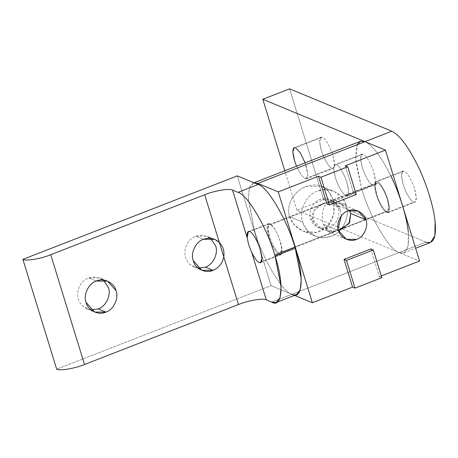 <?xml version="1.0" encoding="UTF-8"?>
<svg xmlns="http://www.w3.org/2000/svg" width="458" height="458" viewBox="0 0 458 458"><rect width="100%" height="100%" fill="white"/><g stroke="black" fill="none" stroke-linecap="round" stroke-linejoin="round"><path stroke-width="0.34" stroke-dasharray="2.29 1.72" d="M345.962 195.675L372.76 185.238C370.144 184.757 364.368 174.916 362.261 167.342L360.543 158.525L361.906 154.1L363.211 154.186L336.412 164.628L335.101 164.536L333.745 168.962L335.462 177.778C337.569 185.353 343.345 195.194 345.962 195.675L347.267 195.766L348.63 191.335L346.906 182.524C344.8 174.95 339.029 165.103 336.412 164.628L363.211 154.186C365.827 154.667 371.604 164.508 373.711 172.088L375.428 180.899L374.066 185.33L372.76 185.238L345.962 195.675C343.345 195.194 337.569 185.353 335.462 177.778C332.943 168.567 333.264 164.182 336.412 164.628C339.029 165.103 344.8 174.95 346.906 182.524C349.425 191.736 349.111 196.116 345.962 195.675M305.08 178.723L331.878 168.286C329.262 167.805 323.485 157.964 321.379 150.39L319.661 141.574L321.024 137.148L322.329 137.24L295.525 147.676L322.329 137.24C324.945 137.715 330.722 147.562 332.829 155.136L334.546 163.947L333.184 168.378L331.878 168.286L305.08 178.723L306.385 178.815L307.747 174.384L305.114 162.848L306.024 165.573C308.543 174.784 308.228 179.17 305.08 178.723L301.038 174.71L296.521 166.191L301.038 174.71L305.08 178.723M386.844 212.626L413.643 202.184C411.026 201.709 405.25 191.862 403.143 184.288L401.426 175.477L402.788 171.046L404.093 171.137L377.295 181.574L375.989 181.483L374.627 185.914L376.344 194.724C378.451 202.304 384.228 212.146 386.844 212.626L388.149 212.712L389.512 208.287L387.794 199.47C385.688 191.896 379.911 182.055 377.295 181.574L404.093 171.137C406.71 171.618 412.486 181.46 414.593 189.034L416.311 197.85L414.948 202.276L413.643 202.184L386.844 212.626C384.228 212.146 378.451 202.304 376.344 194.724C373.831 185.513 374.146 181.133 377.295 181.574C379.911 182.055 385.688 191.896 387.794 199.47C390.308 208.682 389.993 213.067 386.844 212.626M365.009 141.654C372.949 145.598 381.691 157.289 391.241 176.719C381.691 157.289 372.949 145.598 365.009 141.654M425.929 242.105L323.72 199.734L289.605 88.841L323.72 199.734L296.916 210.17L399.124 252.547L296.916 210.17L323.72 199.734L425.929 242.105L399.124 252.547C406.601 254.992 409.664 248.196 408.301 232.16L408.067 246.146L403.79 252.868L399.124 252.547L425.929 242.105L430.589 242.431M296.916 210.17L284.796 170.76L296.916 210.17M413.643 202.184C416.791 202.631 417.106 198.245 414.593 189.034C412.486 181.46 406.71 171.618 404.093 171.137C400.945 170.691 400.63 175.076 403.143 184.288C405.25 191.862 411.026 201.709 413.643 202.184M331.878 168.286C335.027 168.733 335.342 164.348 332.829 155.136C330.722 147.562 324.945 137.715 322.329 137.24C319.18 136.793 318.865 141.178 321.379 150.39C323.485 157.964 329.262 167.805 331.878 168.286M372.76 185.238C375.909 185.679 376.224 181.294 373.711 172.088C371.604 164.508 365.827 154.667 363.211 154.186C360.062 153.745 359.748 158.13 362.261 167.342C364.368 174.916 370.144 184.757 372.76 185.238M91.045 309.9L86.968 308.869L82.778 306.213C78.53 302.074 76.938 296.899 78.003 290.693C79.48 284.555 83.018 280.279 88.612 277.869L96.294 281.052L88.612 277.869L99.804 277.909L103.416 280.067L96.088 276.924L88.612 277.869C83.018 280.279 79.48 284.555 78.003 290.693C76.938 296.899 78.53 302.074 82.778 306.213L91.045 309.9M198.245 268.148L194.169 267.117L189.978 264.461C185.73 260.321 184.139 255.146 185.204 248.94C186.681 242.803 190.219 238.526 195.812 236.116L203.495 239.299L195.812 236.116L207.005 236.156L210.617 238.315L203.289 235.172L195.812 236.116C190.219 238.526 186.681 242.803 185.204 248.94C184.139 255.146 185.73 260.321 189.978 264.461L198.245 268.148M261.461 261.753L279.403 254.763C276.787 254.282 271.016 244.44 268.903 236.866L267.186 228.05L268.548 223.624L269.854 223.71L249.702 231.565L269.854 223.71C272.075 224.815 274.525 228.09 277.199 233.528C279.804 239.128 281.395 244.297 281.973 249.055L280.714 254.854L279.403 254.763L261.461 261.753M291.923 294.299L294.534 295.376L291.923 294.299L399.124 252.547C389.775 250.829 369.154 215.678 361.625 188.627C369.154 215.678 389.775 250.829 399.124 252.547L419.568 261.02L399.124 252.547L291.923 294.299C282.575 292.582 261.953 257.43 254.425 230.38L248.282 198.904L249.329 188.038L253.148 183.085L254.081 182.828L249.713 186.979L248.253 197.684L254.425 230.38C261.953 257.43 282.575 292.582 291.923 294.299L271.073 285.655L237.301 175.872L271.073 285.655L56.672 369.159L271.073 285.655L291.923 294.299L271.771 302.148L291.923 294.299L296.492 294.614M279.403 254.763C281.498 255.45 282.357 253.543 281.973 249.055C281.395 244.297 279.804 239.128 277.199 233.528C274.525 228.09 272.075 224.815 269.854 223.71C266.705 223.269 266.39 227.655 268.903 236.866C271.016 244.44 276.787 254.282 279.403 254.763M270.501 224.66L327.424 202.488C323.027 205.573 320.76 217.51 323.302 224.197L327.602 231.193L333.842 232.326L336.161 230.878L279.237 253.045L280.428 253.131L281.676 249.078L280.101 241.023C277.136 232.326 273.936 226.87 270.501 224.66C273.936 226.87 277.136 232.326 280.101 241.023C282.403 249.444 282.111 253.451 279.237 253.045C275.802 250.835 272.602 245.379 269.636 236.683C267.335 228.261 267.621 224.254 270.501 224.66L269.31 224.575L268.062 228.628L269.636 236.683C272.602 245.379 275.802 250.835 279.237 253.045L336.161 230.878L338.473 230.374L336.161 230.878L338.067 228.656L336.161 230.878L329.405 232.28L323.302 224.197C320.76 217.51 323.027 205.573 327.424 202.488L377.701 182.908C381.136 185.118 384.336 190.574 387.302 199.27L388.876 207.325L387.628 211.378L386.438 211.293L344.966 227.449L386.438 211.293C389.311 211.699 389.603 207.692 387.302 199.27C384.336 190.574 381.136 185.118 377.701 182.908C374.821 182.502 374.535 186.509 376.837 194.931C379.802 203.627 383.002 209.083 386.438 211.293C383.002 209.083 379.802 203.627 376.837 194.931L375.262 186.875L376.51 182.822L377.701 182.908L327.424 202.488L341.141 203.97L349.334 210.48L339.991 203.529L327.424 202.488C317.852 203.426 309.831 212.976 312.837 219.857L310.713 218.976C307.936 212.191 313.083 201.446 320.068 199.436L330.298 199.476L338.153 208.287L340.283 209.169L334.18 201.085L327.424 202.488L329.743 201.039L335.983 202.173L340.283 209.169L338.153 208.287C336.607 201.028 326.657 196.156 320.068 199.436C313.083 201.446 307.936 212.191 310.713 218.976C312.259 226.235 322.203 231.101 328.798 227.826C335.783 225.817 340.929 215.071 338.153 208.287C340.929 215.071 335.783 225.817 328.798 227.826L318.562 227.786L310.713 218.976L312.837 219.857L322.443 229.389L336.161 230.878L338.37 230.013L336.161 230.878C326.978 233.082 314.148 227.019 312.837 219.857L313.988 210.737L322.718 203.776L327.424 202.488L270.501 224.66M338.514 230.5L323.302 224.197L338.514 230.5M302.669 222.107L289.588 216.686C285.586 204.583 294.414 190.786 306.184 186.429L321.619 186.16L328.604 191.318L333.109 199.734L346.196 205.155L341.708 196.98L333.739 191.186L325.375 189.578L317.509 191.118C306.431 194.306 298.272 211.35 302.669 222.107C298.272 211.35 306.431 194.306 317.509 191.118C327.962 185.919 343.74 193.637 346.196 205.155C350.593 215.913 342.435 232.956 331.357 236.139C320.898 241.343 305.125 233.626 302.669 222.107L307.152 230.282L315.127 236.076L323.491 237.685L331.357 236.139C342.435 232.956 350.593 215.913 346.196 205.155L333.109 199.734L333.859 213.634L328.083 225.823L316.661 232.441L303.007 231.05L294.677 225.336L289.588 216.686L302.669 222.107M360.349 141.333L356.53 146.285L355.482 157.151L361.625 188.627L355.912 162.739L357.131 144.722M341.33 215.861L340.283 209.169L341.33 215.861M356.232 194.524L353.782 193.511L345.252 165.785L353.782 193.511L356.232 194.524M326.983 203.947L353.782 193.511L326.983 203.947M370.837 248.957L379.367 276.678L381.279 275.934L379.367 276.678L370.837 248.957M381.817 277.697L379.367 276.678L381.817 277.697M289.588 216.686C293.063 228.891 308.394 236.236 320.033 231.45C331.85 227.105 336.991 211.779 333.109 199.734C328.18 186.778 319.203 182.347 306.184 186.429C294.414 190.786 285.586 204.583 289.588 216.686M361.906 154.1L335.101 164.536M321.024 137.148L294.219 147.585M402.788 171.046L375.989 181.483M388.149 212.712L414.948 202.276M306.385 178.815L333.184 168.378M347.267 195.766L374.066 185.33M403.79 252.868L415.641 248.253M86.968 308.869L94.657 312.058M194.169 267.117L201.858 270.306M268.548 223.624L248.396 231.473M260.556 262.703L280.714 254.854M214.693 239.345L207.005 236.156M107.493 281.098L99.804 277.909M333.842 232.326L280.428 253.131M387.628 211.378L340.861 229.59M341.141 203.97L358.099 211.006M330.298 199.476L334.18 201.085M321.619 186.16L333.739 191.186M315.127 236.076L303.007 231.05M322.443 229.389L318.562 227.786M346.363 239.311L329.405 232.28M329.743 201.039L376.51 182.822M269.31 224.575L322.718 203.776M253.95 182.771L253.148 183.085"/><path stroke-width="0.69" d="M295.525 147.676L294.219 147.585L292.857 152.016L294.58 160.827L296.521 166.191L294.58 160.827C292.061 151.615 292.381 147.23 295.525 147.676L300.236 152.697L305.114 162.848L300.236 152.697L295.525 147.676M262.806 99.277L365.009 141.654L391.813 131.217L289.605 88.841L262.806 99.277L289.605 88.841L391.813 131.217L365.009 141.654L262.806 99.277L284.796 170.76L262.806 99.277M391.241 176.719C399.748 194.106 407.025 217.773 408.301 232.16C407.025 217.773 399.748 194.106 391.241 176.719M415.641 248.253L430.589 242.431L434.865 235.71L435.1 221.724C433.829 207.331 426.547 183.669 418.045 166.277C408.496 146.852 399.748 135.162 391.813 131.217C399.748 135.162 408.496 146.852 418.045 166.277C426.547 183.669 433.829 207.331 435.1 221.724C436.463 237.759 433.405 244.555 425.929 242.105M105.85 312.104L98.161 308.915L91.045 309.9L98.161 308.915L105.85 312.104C113.487 309.906 119.114 298.152 116.08 290.733L107.493 281.098L96.294 281.052C88.657 283.25 83.03 295.004 86.064 302.423L94.657 312.058L105.85 312.104C98.636 315.688 87.759 310.364 86.064 302.423C83.03 295.004 88.657 283.25 96.294 281.052C103.508 277.468 114.391 282.792 116.08 290.733C119.114 298.152 113.487 309.906 105.85 312.104M213.05 270.352L205.361 267.163L198.245 268.148L205.361 267.163L213.05 270.352C218.884 267.804 222.462 263.304 223.785 256.858L219.348 242.442C223.098 246.364 224.575 251.167 223.785 256.858C224.575 251.167 223.098 246.364 219.348 242.442L214.693 239.345L203.495 239.299C195.858 241.498 190.23 253.251 193.265 260.671L201.858 270.306L213.05 270.352C205.837 273.936 194.959 268.611 193.265 260.671C190.23 253.251 195.858 241.498 203.495 239.299C209.483 237.244 214.768 238.292 219.348 242.442L238.452 304.541C248.081 300.511 263.39 297.946 266.293 299.875L271.771 302.148C282.431 308.686 284.252 283.37 275.086 256.114L274.748 255.009C267.369 228.496 247.16 194.043 238 192.366L232.521 190.093L247.188 237.776L248.677 244.744L251.625 252.192C254.379 257.963 256.921 261.432 259.251 262.611L261.461 261.753L259.251 262.611L260.556 262.703L261.919 258.272L260.201 249.461C258.094 241.887 252.318 232.04 249.702 231.565L248.396 231.473L247.188 237.776C246.685 232.945 247.52 230.872 249.702 231.565C252.318 232.04 258.094 241.887 260.201 249.461C262.715 258.673 262.4 263.058 259.251 262.611C256.921 261.432 254.379 257.963 251.625 252.192L266.293 299.875L251.625 252.192L248.677 244.744L247.188 237.782L232.521 190.093C229.618 188.169 214.31 190.734 204.68 194.759L219.348 242.442L204.68 194.759L50.741 254.717C41.111 258.741 25.803 261.306 22.9 259.377L56.672 369.159C59.574 371.083 74.883 368.524 84.512 364.494L50.741 254.717L84.512 364.494L238.452 304.541L223.785 256.858C222.462 263.304 218.884 267.804 213.05 270.352M210.617 238.315L215.598 245.791C218.632 253.211 213.004 264.964 205.361 267.163C213.004 264.964 218.632 253.211 215.598 245.791L210.617 238.315M103.416 280.067L108.397 287.544C111.431 294.963 105.804 306.717 98.161 308.915C105.804 306.717 111.431 294.963 108.397 287.544L103.416 280.067M84.512 364.494C74.883 368.524 59.574 371.083 56.672 369.159L22.9 259.377L237.301 175.872L258.152 184.517L238 192.366C247.16 194.043 267.369 228.496 274.748 255.009L294.9 247.16C287.527 220.647 267.317 186.194 258.152 184.517C267.317 186.194 287.527 220.647 294.9 247.16L274.748 255.009L275.086 256.114L295.244 248.265L294.9 247.16L295.244 248.265L275.086 256.114L281.109 286.96L280.084 297.608L276.34 302.463L271.771 302.148L266.293 299.875C263.39 297.946 248.081 300.511 238.452 304.541L84.512 364.494M276.34 302.463L296.492 294.614L300.236 289.759L301.261 279.111L295.244 248.265C304.41 275.521 302.583 300.837 291.923 294.299M22.9 259.377C25.803 261.306 41.111 258.741 50.741 254.717L204.68 194.759C214.31 190.734 229.618 188.169 232.521 190.093L238 192.366L258.152 184.517L237.301 175.872L22.9 259.377M344.966 227.449L338.37 230.013L344.966 227.449M338.473 230.374L340.861 229.59L349.597 222.628L350.748 213.508L349.334 210.48L350.748 213.508L365.953 219.811L358.099 211.006L347.868 210.961C340.884 212.97 335.737 223.716 338.514 230.5L346.363 239.311L356.599 239.351C363.583 237.341 368.73 226.596 365.953 219.811L350.748 213.508L348.973 223.584L338.473 230.374M357.131 144.722L360.492 141.282L365.009 141.654L385.453 150.132L419.568 261.02L385.453 150.132L345.252 165.785L347.708 166.804L356.232 194.524L347.708 166.804L320.903 177.24L329.434 204.966L356.232 194.524L329.434 204.966L320.903 177.24L318.453 176.227L326.983 203.947L329.434 204.966L326.983 203.947L318.453 176.227L278.252 191.885L257.808 183.406L254.081 182.828L257.808 183.406L365.009 141.654L360.349 141.333L253.95 182.771M294.534 295.376L312.367 302.772L278.252 191.885L312.367 302.772L352.568 287.114L344.038 259.394L370.837 248.957L373.293 249.971L381.817 277.697L373.293 249.971L346.488 260.407L355.019 288.134L381.817 277.697L355.019 288.134L346.488 260.407L344.038 259.394L352.568 287.114L355.019 288.134L352.568 287.114L312.367 302.772L294.534 295.376M338.067 228.656L341.33 215.861L338.067 228.656M381.279 275.934L419.568 261.02L381.279 275.934M338.514 230.5C335.737 223.716 340.884 212.97 347.868 210.961C354.458 207.686 364.408 212.552 365.953 219.811C368.73 226.596 363.583 237.341 356.599 239.351C350.004 242.631 340.059 237.765 338.514 230.5M373.293 249.971L370.837 248.957L344.038 259.394L346.488 260.407L373.293 249.971M278.252 191.885L318.453 176.227L320.903 177.24L347.708 166.804L345.252 165.785L385.453 150.132L365.009 141.654L257.808 183.406L278.252 191.885"/></g></svg>
